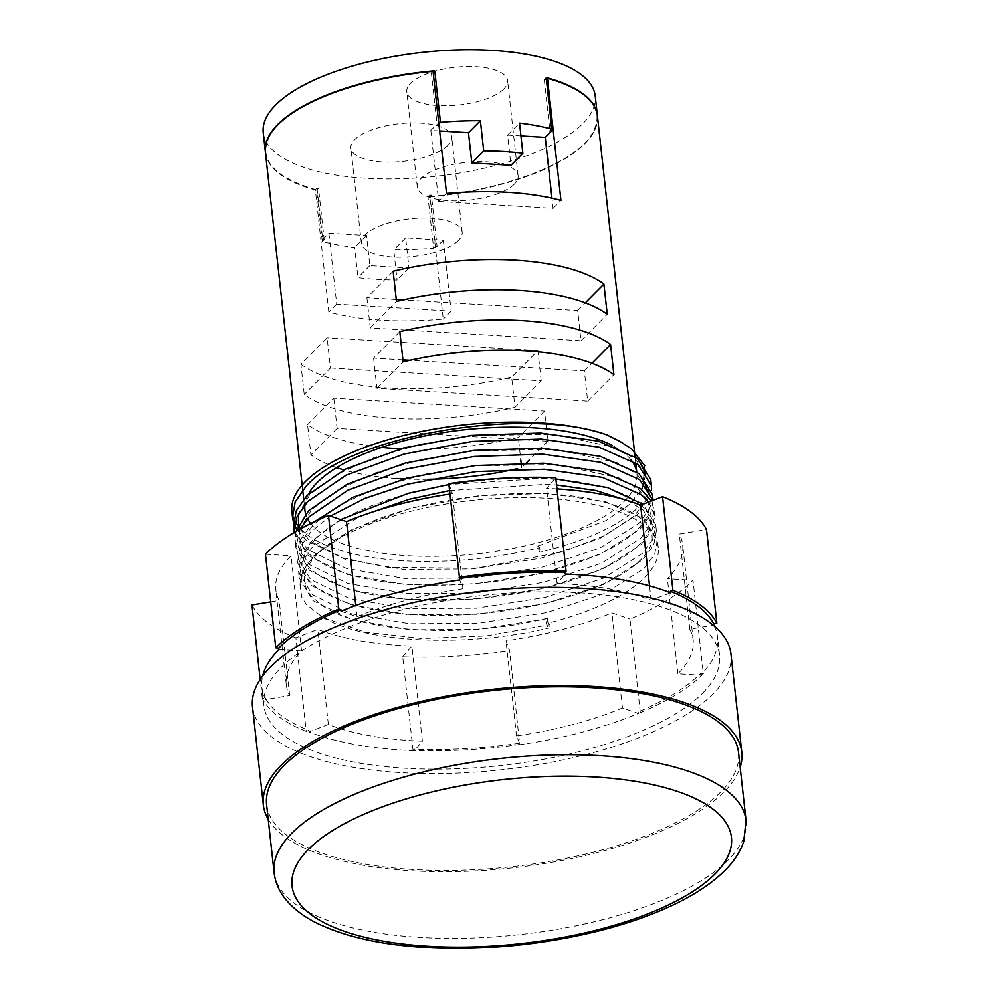 <?xml version="1.0" encoding="UTF-8"?>
<svg xmlns="http://www.w3.org/2000/svg" width="998" height="998" viewBox="0 0 998 998"><rect width="100%" height="100%" fill="white"/><g stroke="black" fill="none" stroke-linecap="round" stroke-linejoin="round"><path stroke-width="0.75" stroke-dasharray="4.99 3.74" d="M644.758 465.767L642.525 488.346L628.865 504.888L605.873 520.632L537.76 546.118A4.915 1.572 75.9 0 0 540.143 552.168C585.29 541.128 617.65 526.495 637.198 508.256L648.014 493.873L650.733 479.464M293.562 526.532L294.061 529.539M294.784 532.134L307.209 549.237L346.206 568.386L404.477 578.441L473.152 577.992L541.802 567.263L599.985 548.027L638.87 523.364L649.673 508.968L652.393 494.559M295.994 531.423L295.221 541.627L308.881 564.332L347.878 583.481L406.149 593.536L474.823 593.086L543.473 582.358L601.657 563.121L640.529 538.458L651.345 524.075L654.064 509.654L651.382 500.996M314.482 521.667L310.191 525.846L299.487 541.24L296.893 556.734L310.54 579.426L349.55 598.588L407.808 608.63L476.483 608.181L545.133 597.453L603.316 578.216L642.201 553.553L653.016 539.169L655.723 524.748L642.912 504.252M555.886 478.953L545.407 478.316L448.9 484.541M340.63 519.596L311.85 540.941L301.159 556.335L298.552 571.829L312.212 594.521L351.209 613.683L409.479 623.725L478.154 623.288L546.804 612.56L604.988 593.323L643.872 568.648L654.676 554.264L657.395 539.856L643.935 518.835L605.137 501.57L547.079 493.411L478.603 495.744L410.166 508.356L352.194 529.476L313.522 556.036L302.818 571.43L300.223 586.924L301.783 597.266L306.411 604.576L323.015 617.537L365.019 632.096L421.954 638.495L486.325 635.901L549.848 624.648A4.915 1.572 -104.1 0 1 549.162 627.892A4.915 1.572 -104.1 0 1 546.093 621.604A4.915 1.572 -104.1 0 1 546.779 618.361A4.915 1.572 -104.1 0 1 547.465 618.598L547.977 623.126A180.089 67.215 173.7 0 0 644.82 577.331A180.089 67.215 173.7 0 0 658.243 547.49A180.089 67.215 173.7 0 0 510.465 497.765A180.089 67.215 173.7 0 0 313.646 557.171A180.089 67.215 173.7 0 0 300.236 587.011A180.089 67.215 173.7 0 0 300.623 589.431M503.815 88.997A50.711 18.925 -6.3 0 1 448.401 105.726A50.711 18.925 -6.3 0 1 406.785 91.716A50.711 18.925 -6.3 0 1 410.565 83.308A50.711 18.925 -6.3 0 1 465.991 66.579A50.711 18.925 -6.3 0 1 507.595 80.588A50.711 18.925 -6.3 0 1 503.815 88.997M514.319 184.106A50.711 18.925 -6.3 0 1 458.893 200.835A50.711 18.925 -6.3 0 1 417.289 186.826A50.711 18.925 -6.3 0 1 421.069 178.43A50.711 18.925 -6.3 0 1 476.483 161.701A50.711 18.925 -6.3 0 1 518.099 175.698A50.711 18.925 -6.3 0 1 514.319 184.106M447.902 145.359A50.711 18.925 -6.3 0 1 392.476 162.088A50.711 18.925 -6.3 0 1 350.872 148.091A50.711 18.925 -6.3 0 1 354.652 139.683A50.711 18.925 -6.3 0 1 410.066 122.954A50.711 18.925 -6.3 0 1 451.682 136.951A50.711 18.925 -6.3 0 1 447.902 145.359M458.406 240.468A50.711 18.925 -6.3 0 1 402.98 257.197A50.711 18.925 -6.3 0 1 361.376 243.2A50.711 18.925 -6.3 0 1 365.143 234.792A50.711 18.925 -6.3 0 1 420.57 218.063A50.711 18.925 -6.3 0 1 462.174 232.072A50.711 18.925 -6.3 0 1 458.406 240.468M266.616 804.662A237.387 88.597 173.7 0 0 461.4 870.206A237.387 88.597 173.7 0 0 720.843 791.901A237.387 88.597 173.7 0 0 738.532 752.567M268.237 819.333A240.668 89.82 173.7 0 0 480.425 870.618A240.668 89.82 173.7 0 0 723.862 792.088A240.668 89.82 173.7 0 0 740.142 767.237M252.519 706.883A240.668 89.82 173.7 0 0 449.998 773.338A240.668 89.82 173.7 0 0 713.021 693.947A240.668 89.82 173.7 0 0 730.948 654.064M702.492 693.311A229.203 85.541 173.7 0 0 719.558 655.324A229.203 85.541 173.7 0 0 531.485 592.039A229.203 85.541 173.7 0 0 280.987 667.65A229.203 85.541 173.7 0 0 263.921 705.636A229.203 85.541 173.7 0 0 451.982 768.922A229.203 85.541 173.7 0 0 702.492 693.311M714.244 626.045A229.203 85.541 -6.3 0 1 717.562 637.211A229.203 85.541 -6.3 0 1 700.484 675.197L677.904 673.812A204.652 76.372 173.7 0 0 693.148 639.905A204.652 76.372 173.7 0 0 689.793 629.152L713.795 625.172M547.465 618.598L478.828 629.326L410.141 629.763L351.882 619.721L312.873 600.559L299.225 577.867L301.82 562.373L312.524 546.979L359.604 516.477M449.562 490.579L546.081 484.354L556.547 484.991M627.018 500.422L642.924 509.778L656.397 530.786L653.678 545.207L642.862 559.591L603.99 584.267L545.806 603.491L477.156 614.219L408.481 614.668L350.211 604.626L311.214 585.464L297.554 562.772L300.161 547.278L310.852 531.884L330.438 516.091M648.762 502.006L654.725 515.692L652.006 530.113L641.203 544.496L602.318 569.159L544.135 588.396L475.485 599.124L406.81 599.573L348.539 589.531L309.542 570.369L295.895 547.665L299.961 529.165M653.066 500.597L650.347 515.018L639.531 529.402L600.659 554.065L542.475 573.301L473.825 584.03L405.138 584.479L346.88 574.424L307.871 555.275L294.223 532.57M651.445 490.08L637.872 514.294L598.987 538.97L540.804 558.206L472.154 568.935L403.479 569.384L345.208 559.329L306.211 540.18L296.631 529.252M294.46 524.911L293.437 521.966M291.903 511.525A180.089 67.215 173.7 0 0 292.389 514.432M293.811 518.773A180.089 67.215 173.7 0 0 295.196 521.617M297.965 525.821A180.089 67.215 173.7 0 0 300.286 528.566M300.548 528.84A180.089 67.215 173.7 0 0 539.631 547.64L540.143 552.168M597.378 115.643A166.99 62.325 -6.3 0 1 584.928 143.113A166.99 62.325 -6.3 0 1 429.739 196.569L429.676 196.693A166.791 62.25 -6.3 0 0 429.839 196.681L443.262 319.048A166.99 62.325 -6.3 0 1 328.853 312.087L315.368 189.994A166.99 62.325 -6.3 0 1 265.443 152.482M263.247 132.659A166.99 62.325 173.7 0 0 400.273 178.779A166.99 62.325 173.7 0 0 582.782 123.69A166.99 62.325 173.7 0 0 595.22 96.008M310.69 523.526A166.99 62.325 173.7 0 0 460.589 555.275A166.99 62.325 173.7 0 0 624.449 501.108A166.99 62.325 173.7 0 0 636.886 473.439A166.99 62.325 173.7 0 0 636.662 471.854M630.898 459.716A166.99 62.325 173.7 0 0 612.148 445.395M429.776 196.968A166.99 62.325 173.7 0 0 584.965 143.512A166.99 62.325 173.7 0 0 597.403 115.843M308.507 493.973A166.99 62.325 173.7 0 0 304.964 504.501M305.662 513.908A166.99 62.325 173.7 0 0 307.521 518.598M336.613 467.625A166.99 62.325 -6.3 0 1 310.902 454.851L307.571 424.649A166.99 62.325 173.7 0 0 381.747 447.354M400.572 448.763A166.99 62.325 173.7 0 0 518.324 437.486L520.831 460.153M521.118 462.798L521.655 467.675A166.99 62.325 -6.3 0 1 516.265 468.923M427.855 479.327A166.99 62.325 -6.3 0 1 403.903 478.953M396.356 478.516A166.99 62.325 -6.3 0 1 341.441 469.185M300.909 364.27A166.99 62.325 173.7 0 0 511.65 377.094L514.993 407.284A166.99 62.325 -6.3 0 1 304.24 394.459L300.909 364.27L327.132 337.823L330.463 368.025L304.24 394.459M265.418 152.282A166.99 62.325 173.7 0 0 315.331 189.595L315.356 189.795A166.99 62.325 173.7 0 0 316.616 190.144L322.279 241.466A166.99 62.325 173.7 0 0 354.602 247.504L357.933 277.694A166.99 62.325 173.7 0 0 397.079 280.076L393.748 249.887A166.99 62.325 173.7 0 0 433.668 248.252L428.005 196.918A166.99 62.325 173.7 0 0 429.764 196.768L429.739 196.569M315.331 189.595L315.43 189.595C269.622 175.723 255.538 155.938 273.165 130.239C293.512 102.657 361.912 77.445 433.032 71.382L433.07 71.357M439.644 130.963L430.837 130.426L438.671 201.384L446.543 193.45M430.837 130.426L437.062 124.151L438.871 123.939M438.559 124.251L432.895 72.916L431.386 72.829L437.062 124.151M431.386 72.829L432.957 71.245M317.002 188.135L322.666 239.47L324.175 239.557L318.512 188.223L317.002 188.135L315.43 189.72M328.891 233.195L336.725 304.153L451.133 311.114L443.299 240.169L405.662 237.873L408.993 268.063L369.859 265.68L366.516 235.491L328.891 233.195L322.666 239.47M336.725 304.153L328.853 312.087M318.512 188.223L316.616 190.144M324.175 239.557L322.279 241.466M366.516 235.491L354.602 247.504M435.577 246.344L437.074 246.431L431.41 195.097L429.901 195.009L435.577 246.344L433.668 248.252M443.299 240.169L437.074 246.431M405.662 237.873L393.748 249.887M703.328 673.862A232.484 86.764 173.7 0 1 640.329 712.697L638.209 711.961A229.203 85.541 173.7 0 0 700.322 673.687L703.328 673.862L692.999 580.262L667.4 578.703A204.652 76.372 173.7 0 0 682.644 544.796A204.652 76.372 173.7 0 0 679.289 534.042L706.497 529.526M640.329 712.697L629.988 619.084A232.484 86.764 173.7 0 0 692.999 580.262M519.995 744.421A232.484 86.764 173.7 0 1 413.06 750.421L414.145 749.161A229.203 85.541 173.7 0 0 519.571 743.248L509.666 650.821L506.023 640.816A204.652 76.372 173.7 0 0 611.949 612.884L629.988 619.084M413.06 750.421L402.73 656.809A232.484 86.764 173.7 0 0 509.666 650.821M306.236 731.409A232.484 86.764 173.7 0 1 262.312 698.575L265.505 698.051A229.203 85.541 173.7 0 0 308.819 730.424L306.236 731.409L295.907 637.809L317.851 629.364A204.652 76.372 173.7 0 0 411.887 646.093L402.73 656.809M251.97 604.975A232.484 86.764 173.7 0 0 295.907 637.809M262.312 698.575L260.191 679.476M265.48 554.239L291.067 555.799A204.652 76.372 173.7 0 0 275.822 589.706A204.652 76.372 173.7 0 0 279.178 600.459L270.732 601.856M448.801 483.681L452.443 493.686A204.652 76.372 173.7 0 0 449.948 494.047M556.984 488.92A204.652 76.372 173.7 0 0 546.58 488.409L555.749 477.693M547.977 623.126L549.848 624.648M537.76 546.118L539.631 547.64M278.991 649.536L301.571 650.908A204.652 76.372 173.7 0 0 286.326 684.815A204.652 76.372 173.7 0 0 289.682 695.569L265.668 699.561A229.203 85.541 -6.3 0 1 261.913 687.51A229.203 85.541 -6.3 0 1 262.711 675.895M265.668 699.561L265.505 698.051M308.819 730.424L308.993 731.933L328.354 724.473A204.652 76.372 173.7 0 0 422.391 741.202L414.307 750.671A229.203 85.541 -6.3 0 1 308.993 731.933M414.307 750.671L414.145 749.161M519.571 743.248L516.527 735.925A204.652 76.372 173.7 0 0 622.44 707.994L638.371 713.47A229.203 85.541 -6.3 0 1 519.733 744.758M638.371 713.47L638.209 711.961M700.322 673.687L700.484 675.197M670.481 592.8L651.12 600.247A204.652 76.372 173.7 0 0 557.084 583.518L565.167 574.062M557.084 583.518L546.58 488.409M651.12 600.247L649.536 585.863M689.793 629.152L679.289 534.042M677.904 673.812L667.4 578.703M459.729 579.963L462.947 588.795A204.652 76.372 173.7 0 0 357.022 616.727L341.104 611.25M357.022 616.727L355.787 605.487M462.947 588.795L452.443 493.686M289.682 695.569L279.178 600.459M301.571 650.908L291.067 555.799M422.391 741.202L411.887 646.093M328.354 724.473L317.851 629.364M622.44 707.994L611.949 612.884M516.527 735.925L506.023 640.816M520.944 135.915L507.608 135.092L510.951 165.294M507.608 135.092L519.534 123.091M551.308 129.678L546.355 79.229M438.671 201.384L553.079 208.345L551.956 198.19M553.079 208.345L560.951 200.411M396.268 299.5L366.915 297.716L393.15 271.281M366.915 297.716L370.258 327.918L580.998 340.742L577.667 310.553L403.217 299.924M577.667 310.553L585.277 302.868M580.998 340.742L607.233 314.308M370.258 327.918L396.48 301.471M402.93 359.891L373.589 358.107L399.811 331.673M373.589 358.107L376.92 388.297L587.672 401.134L584.341 370.932L409.879 360.315M584.341 370.932L591.951 363.26M587.672 401.134L613.895 374.687M376.92 388.297L403.142 361.862M545.794 79.79L544.297 79.703L546.193 77.782M544.297 79.703L549.96 131.025M369.859 265.68L357.933 277.694M451.133 311.114L443.262 319.048M431.41 195.097L429.839 196.681M408.993 268.063L397.079 280.076M330.463 368.025L541.215 380.849L514.993 407.284M541.215 380.849L537.885 350.66L511.65 377.094M537.885 350.66L327.132 337.823M333.806 398.214L337.137 428.404L547.89 441.241L544.546 411.039L333.806 398.214L307.571 424.649M337.137 428.404L310.902 454.851M547.89 441.241L529.077 460.19M526.507 462.785L521.655 467.675M544.546 411.039L518.324 437.486M429.901 195.009L428.005 196.918M746.03 820.493A237.387 88.597 -6.3 0 1 728.353 859.839A237.387 88.597 -6.3 0 1 468.898 938.145A237.387 88.597 -6.3 0 1 274.113 872.601M323.015 617.537C367.85 643.648 468.973 647.465 549.162 627.892M643.872 469.971L634.503 458.406L615.379 447.553L553.591 434.317L473.339 435.565L421.755 443.935L374.637 457.396L336.214 474.811L310.041 494.372L298.377 513.92M645.544 485.065L636.175 473.501L617.051 462.648L555.262 449.412L474.998 450.659L423.426 459.03L376.296 472.503L337.873 489.906L311.7 509.479L300.036 529.015M300.011 529.127L299.6 536.562C299.961 555.399 334.742 576.32 389.694 582.508C443.274 589.307 512.573 583.057 564.793 566.864C597.453 556.734 621.13 544.821 635.851 531.136C645.481 521.692 649.76 513.209 648.675 505.662L647.989 502.306M647.203 500.16L637.834 488.596L618.723 477.755L556.921 464.519L476.67 465.754L425.086 474.137L377.968 487.598L339.545 505L313.372 524.574L303.467 538.72L301.271 551.657C301.633 570.494 336.413 591.415 391.366 597.602C444.946 604.401 514.244 598.151 566.452 581.959C599.112 571.829 622.802 559.915 637.522 546.23C647.153 536.787 651.432 528.304 650.347 520.769C648.775 508.444 634.678 498.364 620.382 492.85C585.315 479.227 537.972 475.223 478.329 480.849C408.182 487.835 339.894 512.66 315.031 539.669C305.875 549.486 301.845 558.518 302.943 566.752C303.292 585.601 338.085 606.51 393.025 612.697C446.605 619.496 515.904 613.246 568.124 597.054C600.784 586.924 624.474 575.01 639.182 561.325C648.825 551.882 653.091 543.399 652.018 535.864C650.447 523.538 636.35 513.459 622.053 507.945C586.986 494.322 539.631 490.317 480.001 495.956C409.841 502.93 341.566 527.767 316.703 554.763C307.546 564.581 303.517 573.613 304.602 581.859C305.101 586.787 307.409 591.652 311.526 596.442L322.304 605.624C359.841 632.557 465.155 638.683 546.779 618.361M417.289 186.826L406.785 91.716M361.376 243.2L350.872 148.091M719.558 655.324L717.562 637.211M658.243 547.49L657.395 539.856M656.397 530.786L655.723 524.748M654.725 515.692L654.064 509.654M299.225 577.867L298.552 571.829M297.554 562.772L296.893 556.734M295.895 547.665L295.221 541.627M636.886 473.439L636.712 471.904M635.714 462.847L635.052 456.81M304.378 505.2L303.716 499.162M302.706 490.093L302.157 485.078M263.921 705.636L261.913 687.51M462.174 232.072L451.682 136.951M518.099 175.698L507.595 80.588M642.525 488.346L645.344 475.472M298.527 524.624L300.086 528.915M300.161 529.052L309.792 540.879L342.938 557.845L388.035 567.413L476.096 568.236L563.121 551.769L605.387 535.24L634.179 516.041L644.633 502.568L647.016 490.567M693.148 639.905L682.644 544.796M286.326 684.815L275.822 589.706M429.714 196.556C500.809 190.506 569.197 165.319 589.593 137.749C607.283 112.038 593.236 92.24 547.428 78.343"/><path stroke-width="1.5" d="M651.395 485.502L650.733 479.464L637.26 458.456L598.463 441.178L540.405 433.02L471.942 435.353L403.504 447.977L345.52 469.097L306.86 495.644L296.156 511.051L293.562 526.532L294.21 532.47L296.843 517.039L307.521 501.682L346.194 475.135L404.165 454.015L472.603 441.39L541.078 439.058L599.137 447.216L637.934 464.494L651.395 485.502L651.445 490.08M294.061 529.539L294.784 532.134M299.961 529.165L309.193 516.789L347.853 490.23L405.837 469.11L474.275 456.485L542.75 454.152L600.808 462.324L639.593 479.589L653.029 500.36L652.393 494.559L638.932 473.551L600.135 456.286L542.076 448.114L473.613 450.447L405.163 463.072L347.192 484.192L308.519 510.751L295.994 531.423M651.382 500.996L640.591 488.646L601.806 471.38L543.748 463.222L475.273 465.555L406.835 478.167L352.756 497.416L314.482 521.667M642.912 504.252L607.595 487.61L555.886 478.953M448.9 484.541L408.506 493.262L340.63 519.596M746.03 820.493L738.532 752.567A237.387 88.597 173.7 0 0 543.735 687.011A237.387 88.597 173.7 0 0 284.293 765.329A237.387 88.597 173.7 0 0 266.616 804.662L274.113 872.601A237.387 88.597 -6.3 0 1 291.79 833.255A237.387 88.597 -6.3 0 1 551.245 754.95A237.387 88.597 -6.3 0 1 746.03 820.493L743.76 841.364C740.179 851.855 733.904 861.548 724.922 870.443C710.776 884.478 691.365 896.965 666.689 907.918C647.964 916.264 627.093 923.462 604.089 929.537C549.636 943.584 494.247 949.772 437.922 948.1C388.733 946.329 348.888 938.245 318.374 923.861C303.916 916.962 292.639 908.292 284.517 897.876C278.704 890.266 275.236 881.833 274.113 872.601M740.142 767.237A240.668 89.82 173.7 0 0 741.776 752.205A240.668 89.82 173.7 0 0 544.309 685.751A240.668 89.82 173.7 0 0 281.286 765.142A240.668 89.82 173.7 0 0 263.36 805.024A240.668 89.82 173.7 0 0 268.237 819.333M741.776 752.205L730.948 654.064A240.668 89.82 173.7 0 0 533.468 587.61A240.668 89.82 173.7 0 0 270.446 667.013A240.668 89.82 173.7 0 0 252.519 706.883L263.36 805.024M713.632 623.663A229.203 85.541 173.7 0 0 670.319 591.29L672.902 590.292A232.484 86.764 173.7 0 1 716.838 623.126L713.632 623.663L713.795 625.172A229.203 85.541 -6.3 0 1 714.244 626.045M670.319 591.29L670.481 592.8A229.203 85.541 -6.3 0 0 565.167 574.062L565.005 572.553A229.203 85.541 173.7 0 0 459.567 578.453L459.729 579.963A229.203 85.541 -6.3 0 0 341.104 611.25L340.942 609.741A229.203 85.541 173.7 0 0 278.816 648.026L278.991 649.536A229.203 85.541 -6.3 0 0 262.711 675.895M359.604 516.477L409.168 499.299L449.562 490.579M556.547 484.991L595.781 490.505L627.018 500.422M330.438 516.091L364.956 498.364L407.496 484.205L475.946 471.592L544.409 469.26L602.468 477.418L641.265 494.684L648.762 502.006M296.631 529.252L294.46 524.911M293.437 521.966L292.551 517.475L295.159 501.994L305.85 486.587C349.55 435.315 527.206 405.824 606.784 434.841L620.245 441.565L631.572 448.9L644.758 465.767M606.784 434.841A180.089 67.215 173.7 0 0 305.313 481.685A180.089 67.215 173.7 0 0 291.903 511.525L292.551 517.475M292.389 514.432A180.089 67.215 173.7 0 0 293.811 518.773M295.196 521.617A180.089 67.215 173.7 0 0 297.965 525.821M265.418 152.282A166.99 62.325 173.7 0 1 265.393 152.083A166.99 62.325 173.7 0 1 277.831 124.413A166.99 62.325 173.7 0 1 433.02 70.958L433.045 71.157A166.99 62.325 -6.3 0 1 434.791 71.008L440.455 122.33A166.99 62.325 -6.3 0 1 480.387 120.708L483.718 150.898A166.99 62.325 -6.3 0 1 522.865 153.28L519.534 123.091A166.99 62.325 -6.3 0 1 551.857 129.116L546.193 77.782A166.99 62.325 -6.3 0 1 547.453 78.131L547.428 77.931A166.99 62.325 -6.3 0 1 597.365 115.444A166.99 62.325 -6.3 0 1 597.378 115.643M597.365 115.444L595.22 96.008A166.99 62.325 173.7 0 0 458.194 49.9A166.99 62.325 173.7 0 0 275.685 104.99A166.99 62.325 173.7 0 0 263.247 132.659L265.393 152.083M610.564 344.497L613.895 374.687A166.99 62.325 173.7 0 0 403.142 361.862L399.811 331.673A166.99 62.325 -6.3 0 1 610.564 344.497L591.951 363.26M603.902 284.106L607.233 314.308A166.99 62.325 173.7 0 0 396.48 301.471L393.15 271.281A166.99 62.325 -6.3 0 1 603.902 284.106L585.277 302.868M636.662 471.854A166.99 62.325 173.7 0 0 630.898 459.716M612.148 445.395A166.99 62.325 173.7 0 0 457.408 430.6A166.99 62.325 173.7 0 0 317.352 482.421A166.99 62.325 173.7 0 0 308.507 493.973M635.052 456.81L597.403 115.843A166.99 62.325 173.7 0 0 547.465 78.331L560.951 200.411A166.99 62.325 173.7 0 0 446.543 193.45L433.07 71.357A166.99 62.325 -6.3 0 0 277.881 124.812A166.99 62.325 -6.3 0 0 265.443 152.482L302.157 485.078M304.964 504.501A166.99 62.325 173.7 0 0 304.914 510.09A166.99 62.325 173.7 0 0 305.662 513.908M307.521 518.598A166.99 62.325 173.7 0 0 310.69 523.526M381.747 447.354A166.99 62.325 173.7 0 0 400.572 448.763M516.265 468.923A166.99 62.325 -6.3 0 1 427.855 479.327M403.903 478.953A166.99 62.325 -6.3 0 1 396.356 478.516M341.441 469.185A166.99 62.325 -6.3 0 1 336.613 467.625M520.831 460.153L521.118 462.798M260.191 679.476L251.97 604.975L270.732 601.856M278.816 648.026L275.81 647.839L265.48 554.239A232.484 86.764 173.7 0 1 328.479 515.417L338.809 609.017L340.942 609.741M338.809 609.017A232.484 86.764 173.7 0 0 275.81 647.839M716.838 623.126L706.497 529.526A232.484 86.764 173.7 0 0 662.572 496.692L640.616 505.138A204.652 76.372 173.7 0 0 556.984 488.92M672.902 590.292L662.572 496.692M449.948 494.047A204.652 76.372 173.7 0 0 346.531 521.617L328.479 515.417M565.005 572.553L566.078 571.293L555.749 477.693A232.484 86.764 173.7 0 0 448.801 483.681L459.567 578.453M566.078 571.293A232.484 86.764 173.7 0 0 459.142 577.281M649.536 585.863L640.616 505.138M355.787 605.487L346.531 521.617M522.865 153.28L510.951 165.294L471.805 162.911L468.474 132.709L480.387 120.708M471.805 162.911L483.718 150.898M551.857 129.116L549.96 131.025L551.47 131.125L551.308 129.678M551.956 198.19L545.245 137.387L520.944 135.915M545.245 137.387L551.47 131.125M546.355 79.229L547.465 78.331M438.871 123.939L440.455 122.33M468.474 132.709L439.644 130.963M403.217 299.924L396.268 299.5M409.879 360.315L402.93 359.891M433.207 72.605L434.791 71.008M529.077 460.19L526.507 462.785M714.955 874.011A221.02 82.485 173.7 0 0 595.656 777.043A221.02 82.485 173.7 0 0 308.519 849.273A221.02 82.485 173.7 0 0 427.818 946.241A221.02 82.485 173.7 0 0 714.955 874.011M645.344 475.472L643.872 469.971M298.377 513.92L298.527 524.624M647.016 490.567L645.544 485.065M647.989 502.306L647.203 500.16M636.712 471.904L635.714 462.847M304.914 510.09L304.378 505.2M303.716 499.162L302.706 490.093"/></g></svg>
